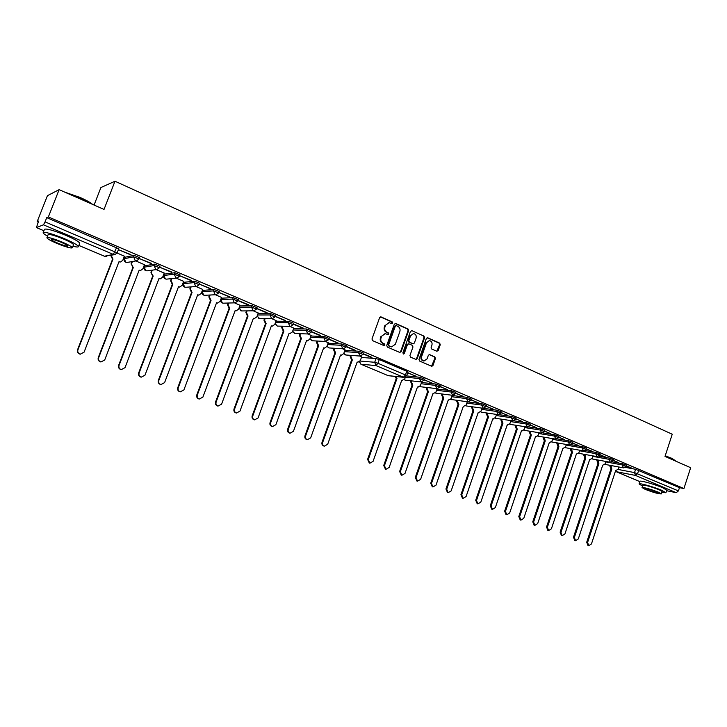 <?xml version="1.0" encoding="UTF-8"?>
<svg xmlns="http://www.w3.org/2000/svg" width="727" height="727" viewBox="0 0 727 727"><rect width="100%" height="100%" fill="white"/><g stroke="black" fill="none" stroke-linecap="round" stroke-linejoin="round"><path stroke-width="1.09" d="M392.734 323.088L392.298 321.943L381.102 316.936L379.621 317.644L371.97 339.009L372.615 340.654L383.874 345.552L384.91 345.043L384.465 343.889L383.02 343.262C381.048 342.144 380.375 340.381 380.993 338L381.62 336.219L385.246 333.648L388.036 334.62L388.827 334.057L388.391 332.902L386.946 332.266C384.983 331.139 384.301 329.376 384.919 326.996L385.555 325.223L389.081 322.661L391.971 323.651L392.734 323.088M391.699 323.588L391.717 321.934L380.394 316.881M383.838 345.534L384.338 345.007L383.02 343.262M387.773 334.547L388.254 334.038L387.809 332.884L386.364 332.248L386.946 332.266M144.646 265.782L154.651 264.128L159.958 266.291L159.304 267.781M164.293 274.124L174.807 272.725L180.032 274.851L179.496 276.278L174.262 274.152L175.834 277.841L177.034 278.059L166.792 279.113M183.613 282.33L194.618 281.176L199.771 283.257L199.234 284.675L194.082 282.594L195.618 286.247L196.726 286.456L185.985 287.265M202.615 290.4L214.092 289.482L219.181 291.536L218.654 292.936L213.565 290.891L202.042 291.645C201.643 293.744 202.506 294.962 204.65 295.298L203.651 295.098L202.17 291.591L202.688 290.218M221.262 298.188L233.249 297.652L238.265 299.669L237.747 301.069L232.722 299.051L234.212 302.632L235.157 302.832L223.48 303.177M252.087 305.694L251.569 307.076L239.292 307.312L239.792 305.967L252.087 305.694L257.04 307.675L256.531 309.057L251.569 307.076L253.032 310.62L253.914 310.811L241.791 310.938M124.671 257.294L134.159 255.386L139.448 257.64M651.01 483.555L656.426 485.327M408.647 330.603L408.029 328.977L395.779 323.497L394.316 324.206L386.746 345.434L387.382 347.07L399.714 352.422L401.168 351.704L408.647 330.603L408.056 330.585L407.438 328.958L395.088 323.442M43.456 224.825L36.414 227.596L38.631 221.063L37.15 221.68L47.437 195.672L59.123 189.665L104.016 209.421L114.993 181.241L672.239 434.219L665.014 456.42L690.65 467.706L683.925 488.553L48.355 216.964L46.737 217.637L45.065 221.88L117.174 252.851L114.911 254.623L113.367 254.414L43.456 224.825L45.065 221.88M59.123 189.665L48.355 216.964M436.809 351.259L438.217 350.541L440.262 344.716L439.662 343.117L427.776 337.801L426.349 338.509L418.97 359.438L419.579 361.046L431.811 366.317L432.956 365.527L435.437 358.466L434.837 356.866L429.448 354.549L428.33 355.349L427.094 358.856L424.041 360.983C421.942 360.392 421.151 358.893 421.66 356.484L426.513 342.708L429.448 340.59C431.602 341.145 432.429 342.644 431.929 345.116L431.12 347.406L431.72 349.005L436.809 351.259M411.9 330.703L423.968 336.101L424.577 337.71L417.18 358.665L416.035 359.465L410.564 357.139L409.946 355.521L412.972 346.988L412.354 345.37L408.91 343.853L407.465 344.562L404.303 353.467L403.503 354.031L402.858 352.84L410.455 331.412L411.9 330.703L423.968 336.101M37.15 221.68L38.204 222.126M123.563 258.276L124.135 258.521M151.752 270.217L150.971 272.425L153.188 276.069L119.064 365.399C118.546 367.471 119.283 368.871 121.273 369.625L125.017 367.653L159.004 278.514L160.376 278.805L162.675 277.114L164.238 273.025M94.074 205.05L100.917 187.53L114.993 181.241M613.07 460.445L618.459 462.481M618.386 462.708L613.143 460.218M407.656 372.906L416.062 376.195M415.971 376.45L407.738 372.651M424.014 379.876L431.938 382.965M431.847 383.211L424.105 379.63M439.871 386.637L447.568 389.627M447.487 389.872L439.962 386.382M455.493 393.289L462.972 396.197M462.89 396.442L455.584 393.043M470.887 399.85L478.148 402.667M478.066 402.912L470.969 399.605M486.045 406.311L493.106 409.047M493.024 409.283L486.127 406.066M500.985 412.682L507.846 415.326M507.764 415.562L501.067 412.436M515.707 418.952L522.368 421.515M522.286 421.76L515.788 418.716M530.219 425.141L536.69 427.621M536.608 427.858L530.301 424.904M544.523 431.229L550.802 433.637M550.721 433.874L544.605 430.993M558.618 437.245L564.715 439.571M564.634 439.808L558.699 437.009M572.522 443.161L578.428 445.424M578.356 445.651L572.603 442.934M586.226 449.004L591.96 451.185M591.887 451.412L586.307 448.777M599.739 454.766L605.3 456.874M605.227 457.101L599.82 454.539M612.207 461.836L622.612 463.753L622.221 464.935L626.101 466.37L626.492 465.189L622.612 463.753M436.991 389.036L451.476 390.744L451.031 392.026L455.356 393.68L455.802 392.407L451.476 390.744M452.23 395.488L466.907 397.333L466.461 398.596L470.751 400.232L471.187 398.969L466.907 397.333M467.243 401.84L482.11 403.812L481.674 405.075L485.918 406.693L486.354 405.43L482.11 403.812M483.619 408.329L497.086 410.201L496.659 411.455L500.858 413.054L501.285 411.8L497.086 410.201M499.022 414.644L511.844 416.498L511.417 417.743L515.588 419.315L516.006 418.08L511.844 416.498M514.007 420.842L526.393 422.705L525.975 423.941L530.101 425.495L530.519 424.268L526.393 422.705M528.711 426.94L540.734 428.821L540.315 430.048L544.405 431.584L544.814 430.366L540.734 428.821M543.169 432.965L554.865 434.855L554.456 436.073L558.509 437.59L558.918 436.373L554.865 434.855M557.4 438.899L568.796 440.798L568.396 442.007L572.403 443.506L572.812 442.298L568.796 440.798M571.413 444.751L582.536 446.66L582.136 447.859L586.116 449.341L586.516 448.141L582.536 446.66M585.208 450.522L596.076 452.43L595.686 453.63L599.63 455.093L600.029 453.902L596.076 452.43M598.803 456.22L609.435 458.128L609.044 459.319L612.961 460.773L613.352 459.582L609.435 458.128M421.524 382.484L435.809 384.065L435.355 385.346L439.735 387.028L440.18 385.746L435.809 384.065M406.575 375.914L419.906 377.277L419.452 378.576L423.868 380.285L424.323 378.985L419.906 377.277M683.925 488.553L679.463 487.663L678.418 490.907L676.255 492.688L666.568 490.698M342.744 348.806L345.071 349.851M346.243 346.434L355.194 350.25M325.414 341.445L328.24 342.708M328.922 339.055L338.128 342.971M307.812 333.975L311.147 335.456M311.329 331.548L320.789 335.583M289.919 326.378L293.79 328.086M293.435 323.96L303.177 328.077M271.744 318.662L276.16 320.607M275.251 316.254L285.284 320.443M253.269 310.82L258.249 313.001M256.767 308.421L267.091 312.692M234.494 302.85L240.046 305.276M237.974 300.46L248.607 304.804M215.41 294.744L221.544 297.425M218.863 292.372L229.814 296.798M196.008 286.511L202.751 289.446M210.603 288.919L199.434 284.166L210.703 288.655M176.279 278.132L183.64 281.34M191.174 280.64L179.814 275.806L191.283 280.368M156.214 269.617L164.211 273.098M171.418 272.225L159.867 267.3L171.527 271.943M135.822 260.957L144.455 264.71M151.325 263.656L139.575 258.648L151.425 263.383M117.102 253.014L124.372 256.186M130.878 254.941L118.928 249.852L130.987 254.668M344.889 350.341L358.92 351.268L363.527 353.068L363.046 354.394L358.438 352.595L360.347 356.085L345.879 355.003M328.059 343.226L341.817 343.971L346.479 345.798L345.997 347.133L341.336 345.307L342.662 348.678L343.298 348.842L329.186 347.942M310.956 335.992L324.442 336.556L329.158 338.418L328.668 339.763L323.951 337.901L310.474 337.31M293.581 328.659L306.785 329.031L311.565 330.912L311.065 332.266L306.294 330.385L307.675 333.82L308.393 333.993L295.035 333.493M275.933 321.207L288.846 321.37L293.681 323.288L293.181 324.66L288.346 322.743L289.755 326.214L290.518 326.396L277.56 326.096M258.003 313.646L270.617 313.601L275.506 315.545L275.006 316.917L270.108 314.973L257.512 314.982M363.291 353.704L371.997 357.411M359.801 356.048L361.637 356.884M229.714 297.061L218.845 292.436M248.507 305.076L237.929 300.569M266.991 312.955L256.704 308.575M285.184 320.707L275.179 316.445M303.086 328.331L293.354 324.187M320.698 335.838L311.238 331.812M338.037 343.235L328.831 339.309M355.103 350.505L346.152 346.688M371.906 357.666L363.2 353.958M625.411 467.379L635.607 469.297L634.526 472.595L678.418 490.907M679.463 487.663L635.607 469.297M46.737 217.637L118.683 248.779M626.211 466.043L632.445 468.442L626.283 465.816M361.437 357.439L376.023 358.556L379.285 359.565L406.747 371.279L407.965 372.015L406.675 375.686L405.448 374.959L406.747 371.279M388.863 322.661L385.555 325.223M386.364 332.248C384.401 331.121 383.729 329.367 384.347 326.986L384.974 325.214M385.019 333.638L381.62 336.219M382.447 343.235C380.475 342.117 379.803 340.363 380.421 337.973L381.048 336.201M429.284 340.59L426.513 342.708M423.605 360.946L423.441 360.937C421.342 360.347 420.551 358.847 421.06 356.439L425.913 342.681M431.547 366.244L434.828 358.42L434.228 356.821L429.112 354.576M436.836 351.268L439.644 344.689L439.053 343.089L427.112 337.755M415.771 359.402L416.58 358.62L423.968 337.692L423.368 336.074M408.519 343.762L406.875 344.534L403.721 353.431L404.303 353.467M403.231 353.949L403.721 353.431M416.098 338.146C416.607 335.638 415.753 334.12 413.545 333.575L410.601 335.701L408.874 340.59L409.492 342.208L413.254 343.816L414.372 343.017L416.098 338.146M413.372 333.575L410.601 335.701M412.727 343.789L408.892 342.181L408.283 340.563L410.01 335.683M399.759 352.441L400.577 351.668L408.056 330.585M396.342 325.651L395.315 326.15L388.681 344.771L389.127 345.916L391.653 346.843L395.334 344.271L399.85 331.576C400.459 329.204 399.795 327.459 397.851 326.332L396.342 325.651M395.752 325.641L395.315 326.15M391.299 346.815L388.545 345.888L388.109 344.743L394.734 326.141M111.167 255.386L112.994 259.13L77.925 349.841C77.389 351.977 78.18 353.422 80.279 354.167L84.078 352.168L119.01 261.665L120.618 261.956L122.799 260.266L124.399 256.113M120.491 261.974L118.919 261.884M80.343 354.185L79.906 354.113C77.798 353.367 77.017 351.932 77.544 349.796L112.567 259.212L110.749 255.468M395.47 376.459L396.987 378.513L368.289 459.546L369.87 463.199L373.078 461.354L401.677 380.485L404.675 379.103L405.375 377.122M401.704 380.621L402.313 380.684M369.325 463.054L367.589 459.364L396.26 378.431L394.743 376.377M396.26 378.431L396.987 378.513M132.396 261.538L131.478 263.937L133.259 267.672L98.663 357.693C98.145 359.792 98.899 361.21 100.944 361.964L104.715 359.974L139.175 270.162L140.656 270.453L142.91 268.763L144.491 264.637M140.493 270.471L139.093 270.371M100.544 361.892L100.544 361.892C98.499 361.146 97.745 359.729 98.263 357.629L132.814 267.736L131.478 263.937M131.95 261.611L131.033 264.01M152.288 270.144L151.434 272.371M160.167 278.823L158.922 278.723M121.245 369.616L120.836 369.543C118.855 368.798 118.119 367.399 118.637 365.336L152.715 276.124L150.971 272.425M152.715 276.124L153.188 276.069M171.854 278.586L171.072 280.667L172.79 284.321L139.121 372.987C138.612 375.023 139.32 376.413 141.256 377.159L144.973 375.196L178.506 286.729L179.787 287.02L182.123 285.338L183.667 281.267M179.542 287.038L178.433 286.938M141.174 377.14L140.802 377.068C138.875 376.322 138.157 374.941 138.666 372.906L172.299 284.366L170.572 280.713L171.072 280.667M171.363 278.641L170.572 280.713M172.299 284.366L172.79 284.321M191.11 286.883L190.374 288.819L192.064 292.445L158.85 380.448C158.341 382.447 159.031 383.829 160.921 384.565L164.602 382.62L197.689 294.817L198.88 295.098L201.252 293.417L202.769 289.382M198.598 295.107L197.617 295.017M160.785 384.538L160.449 384.465C158.559 383.729 157.868 382.357 158.368 380.357L191.546 292.481L189.865 288.855L190.374 288.819M190.592 286.92L189.865 288.855M191.546 292.481L192.064 292.445M210.058 295.026L209.376 296.843L211.03 300.433L178.242 387.782C177.751 389.763 178.424 391.117 180.269 391.853L183.904 389.917L216.564 302.768L217.673 303.041L220.072 301.369L221.571 297.361M217.364 303.05L216.492 302.959M180.078 391.817L179.769 391.753C177.924 391.017 177.252 389.663 177.751 387.682L210.494 300.451L208.84 296.87L209.376 296.843M209.521 295.053L208.84 296.87M210.494 300.451L211.03 300.433M228.705 303.023L228.06 304.74L229.687 308.293L197.326 394.997C196.835 396.951 197.499 398.296 199.298 399.023L202.897 397.106L235.13 310.593L236.175 310.856L238.583 309.193L240.064 305.213M235.83 310.856L235.066 310.774M199.062 398.978L198.78 398.914C196.972 398.187 196.317 396.842 196.808 394.888L229.132 308.303L227.506 304.758L228.06 304.74M228.142 303.041L227.506 304.758M229.132 308.303L229.687 308.293M247.053 310.883L246.444 312.51L248.043 316.027L216.11 402.095C215.619 404.03 216.264 405.357 218.027 406.084L221.59 404.167L253.405 318.29L254.386 318.544L256.804 316.89L258.267 312.946M254.005 318.544L253.332 318.471M217.746 406.02L217.482 405.957C215.719 405.239 215.083 403.912 215.565 401.976L247.471 316.027L245.871 312.519L246.444 312.51M246.471 310.892L245.871 312.519M247.471 316.027L248.043 316.027M265.11 318.617L264.546 320.162L266.118 323.642L234.585 409.083C234.103 410.991 234.73 412.309 236.457 413.027L239.974 411.118L271.389 325.86L272.316 326.114L274.742 324.469L276.178 320.543M271.898 326.105L271.325 326.041M236.139 412.954L235.893 412.891C234.167 412.182 233.54 410.864 234.021 408.956L265.519 323.633L263.946 320.153L264.546 320.162M264.519 318.608L263.946 320.153M265.519 323.633L266.118 323.642M282.894 326.214L282.349 327.686L283.893 331.13L252.76 415.953C252.287 417.852 252.896 419.152 254.595 419.861L258.067 417.961L289.092 333.32L289.964 333.566L292.39 331.921L293.817 328.031M289.519 333.548L289.028 333.493M254.241 419.779L254.005 419.724C252.314 419.016 251.706 417.716 252.178 415.826L283.276 331.112L281.74 327.668L282.349 327.686M282.276 326.205L281.74 327.668M283.276 331.112L283.893 331.13M300.396 333.693L299.887 335.092L301.405 338.509L270.662 422.723C270.19 424.595 270.789 425.886 272.443 426.585L275.878 424.695L306.512 340.654L307.339 340.89L309.766 339.264L311.174 335.401M272.062 426.495L271.843 426.44C270.18 425.74 269.59 424.45 270.062 422.578L300.769 338.473L299.251 335.065L299.887 335.092M299.76 333.666L299.251 335.065M300.769 338.473L301.405 338.509M317.626 341.054L317.145 342.381L318.635 345.761L288.274 429.384C287.81 431.238 288.392 432.51 290.018 433.21L293.417 431.329L323.66 347.888L324.451 348.115L326.868 346.497L328.259 342.653M289.6 433.101L289.401 433.056C287.774 432.356 287.192 431.084 287.656 429.239L317.981 345.725L316.49 342.344L317.145 342.381M316.972 341.018L316.49 342.344M317.981 345.725L318.635 345.761M334.593 348.288L334.138 349.56L335.601 352.913L305.613 435.946C305.158 437.772 305.731 439.035 307.321 439.726L310.674 437.854L340.554 355.003L341.299 355.221L343.717 353.613L345.089 349.796M306.876 439.608L306.685 439.562C305.086 438.881 304.522 437.618 304.976 435.782L334.929 352.868L333.466 349.523L334.138 349.56M333.929 348.242L333.466 349.523M334.929 352.868L335.601 352.913M351.305 355.412L350.868 356.63L352.313 359.956L322.688 442.398C322.234 444.215 322.797 445.46 324.36 446.142L327.677 444.279L357.184 362.01L357.902 362.219L360.301 360.619L361.655 356.839M323.888 446.024L323.706 445.978C322.143 445.297 321.579 444.052 322.034 442.234L351.623 359.892L350.187 356.584L350.868 356.63M350.623 355.358L350.187 356.584M351.623 359.892L352.313 359.956M411.827 380.912L411.455 381.966L412.809 385.174L384.447 465.653L385.992 469.278L389.163 467.434L417.425 387.127L420.379 385.737L421.715 381.948M417.407 387.237L418.034 387.318M385.428 469.124L383.729 465.462L412.064 385.092L410.71 381.884L411.455 381.966M411.082 380.83L410.71 381.884M412.064 385.092L412.809 385.174M427.412 387.546L427.058 388.563L428.385 391.744L400.359 471.669L401.877 475.258L405.003 473.431L432.938 393.661L435.855 392.28L437.109 388.691M401.286 475.094L399.632 471.478L427.63 391.653L426.304 388.472L427.058 388.563M426.658 387.455L426.304 388.472M427.63 391.653L428.385 391.744M442.77 394.079L442.434 395.061L443.743 398.214L416.035 477.603L417.525 481.156L420.615 479.338L448.223 400.104L451.103 398.723L452.303 395.27M416.916 480.992L415.299 477.403L442.97 398.114L441.662 394.961L442.434 395.061M442.007 393.979L441.662 394.961M442.97 398.114L443.743 398.214M457.91 400.513L457.583 401.458L458.873 404.585L431.493 483.446L432.947 486.963L436 485.154L463.29 406.448L466.125 405.075L467.279 401.758M432.32 486.79L430.729 483.237L458.083 404.485L456.801 401.359L457.583 401.458M457.129 400.413L456.801 401.359M458.083 404.485L458.873 404.585M472.832 406.856L472.514 407.774L473.777 410.873L446.714 489.198L448.15 492.688L451.158 490.879L478.139 412.709L480.938 411.337L482.037 408.138M447.496 492.506L445.942 488.989L472.986 410.755L471.714 407.665L472.514 407.774M472.032 406.747L471.714 407.665M472.986 410.755L473.777 410.873M487.535 413.109L487.226 413.99L488.48 417.062L461.718 494.878L463.126 498.331L466.098 496.532L492.77 418.879L495.532 417.498L496.586 414.417M462.454 498.149L460.936 494.66L487.672 416.944L486.427 413.872L487.226 413.99M486.726 412.991L486.427 413.872M487.672 416.944L488.48 417.062M502.03 419.27L501.739 420.124L502.966 423.169L476.503 500.467L477.884 503.893L480.829 502.103L507.201 424.959L509.918 423.587L510.936 420.615M477.203 503.702L475.712 500.249L502.148 423.041L500.921 419.997L501.739 420.124M501.212 419.143L500.921 419.997M502.148 423.041L502.966 423.169M516.324 425.34L516.043 426.167L517.251 429.194L491.088 505.983L492.443 509.382L495.341 507.591L521.423 430.947L524.112 429.584L525.085 426.713M491.743 509.182L490.28 505.756L516.415 429.057L515.207 426.04L516.043 426.167M515.498 425.204L515.207 426.04M516.415 429.057L517.251 429.194M530.419 431.32L530.137 432.129L531.328 435.128L505.456 511.417L506.792 514.789L509.654 513.008L535.445 436.854L538.098 435.491L539.034 432.719M506.074 514.58L504.638 511.181L530.492 434.982L529.301 431.992L530.137 432.129M529.574 431.184L529.301 431.992M530.492 434.982L531.328 435.128M544.314 437.218L545.214 440.971L519.623 516.779L520.932 520.114L523.767 518.342L549.276 442.688L551.893 441.325L552.793 438.635M520.205 519.905L518.796 516.543L544.359 440.826L543.196 437.863L544.041 438.008M543.46 437.081L543.196 437.863M544.359 440.826L545.214 440.971M558.009 443.043L558.909 446.741L533.6 522.059L534.881 525.367L537.68 523.604L562.907 448.432L565.497 447.069L566.369 444.47M534.136 525.148L532.764 521.822L558.045 446.596L556.9 443.652L557.754 443.806M557.155 442.888L556.9 443.652M558.045 446.596L558.909 446.741M571.531 448.777L572.413 452.439L547.376 527.266L548.64 530.556L551.402 528.793L576.357 454.102L578.91 452.739L579.755 450.222M547.876 530.328L546.531 527.02L571.54 452.276L570.413 449.359L571.277 449.513M570.659 448.623L570.413 449.359M571.54 452.276L572.413 452.439M584.853 454.43L585.735 458.046L560.962 532.409L562.207 535.663L564.934 533.909L589.624 459.691L592.141 458.337L592.959 455.893M561.435 535.436L560.108 532.155L584.853 457.883L583.736 454.993L584.617 455.157M583.981 454.275L583.736 454.993M584.853 457.883L585.735 458.046M598.003 460.009L598.875 463.59L574.366 537.48L575.593 540.706L578.283 538.961L602.71 465.207L605.2 463.853L605.982 461.481M574.803 540.47L573.503 537.226L597.985 463.417L596.885 460.554L597.776 460.718M597.121 459.846L596.885 460.554M597.985 463.417L598.875 463.59M610.98 465.516L611.834 469.051L587.589 542.478L588.788 545.677L591.451 543.941L615.624 470.642L618.077 469.297L618.841 466.998M587.989 545.441L586.716 542.224L610.934 468.879L609.853 466.034L610.753 466.198M610.08 465.344L609.853 466.034M610.934 468.879L611.834 469.051M64.748 192.137L79.952 197.399C86.05 200.089 90.284 202.433 92.665 204.423M91.647 203.978L79.87 197.753L66.539 192.928M72.927 246.226C76.271 247.08 78.098 247.235 78.398 246.698C78.134 245.244 73.3 242.5 63.903 238.456C52.035 233.712 45.129 231.777 43.166 232.649C43.02 233.258 44.483 234.412 47.555 236.121M78.398 246.698L79.697 243.372C79.443 241.9 74.617 239.128 65.23 235.075C53.371 230.323 46.455 228.396 44.483 229.296L43.166 232.649M46.919 237.72L48.136 234.648C49.545 234.021 54.516 235.412 63.04 238.82C69.81 241.727 73.3 243.709 73.5 244.763L72.309 247.825C72.1 246.789 68.602 244.817 61.822 241.918C53.289 238.52 48.327 237.12 46.919 237.72C47.191 238.801 50.726 240.782 57.524 243.672C65.966 247.035 70.892 248.416 72.309 247.825M61.05 242.236C55.561 240.055 52.362 239.156 51.453 239.537C51.626 240.228 53.898 241.5 58.278 243.372C63.722 245.535 66.902 246.435 67.811 246.044C67.675 245.372 65.412 244.108 61.05 242.236M665.223 455.784L671.921 458.373L676.019 461.091M676.083 461.291L672.048 458.719L665.132 456.056M661.834 492.397L665.905 492.742L661.788 490.334C654.018 486.945 638.86 482.701 639.069 483.946L642.523 486.063M665.905 492.742L666.75 490.134L662.633 487.708C654.873 484.309 639.715 480.084 639.914 481.356L639.069 483.946M642.032 487.563L642.804 485.173C645.394 485.045 650.838 486.572 659.153 489.771L662.124 491.507L661.352 493.906L658.362 492.179C650.056 488.989 644.613 487.444 642.032 487.563L645.067 489.307C653.309 492.47 658.735 494.006 661.352 493.906M647.403 489.816C652.719 491.852 656.217 492.842 657.899 492.779L655.972 491.661C650.629 489.607 647.121 488.617 645.449 488.689L647.403 489.816M391.717 321.934L392.298 321.943M383.892 343.862L384.465 343.889M387.809 332.884L388.391 332.902M144.119 267.182L154.106 265.573L159.413 267.727L157.014 269.508L147.281 270.817M144.7 265.628L144.164 267.027L145.736 270.644L147.008 270.853C144.646 270.617 143.673 269.353 144.073 267.073L144.609 265.682M163.766 275.515L174.262 274.152L174.807 272.725M164.347 273.961L163.82 275.351L165.356 278.932L166.528 279.141C164.247 278.859 163.311 277.614 163.72 275.397L164.247 274.015M183.095 283.712L194.082 282.594L194.618 281.176M183.677 282.158L183.149 283.539L184.658 287.083L185.739 287.283C183.531 286.974 182.631 285.738 183.04 283.585L183.558 282.212M220.754 299.551L232.722 299.051L233.249 297.652M221.39 298.161L220.881 299.515L222.335 302.986L223.262 303.186C221.262 302.859 220.399 301.705 220.69 299.724M124.135 258.703L133.595 256.84L138.984 259.039L136.658 260.811L127.461 262.374M124.726 257.158L124.181 258.567L125.78 262.22L127.17 262.42C124.726 262.238 123.699 260.966 124.099 258.612L124.644 257.204M605.845 461.899L622.221 464.935L623.457 467.87L604.955 464.38M436.554 390.281L451.031 392.026L452.657 395.315L436.382 393.28M451.794 396.724L466.461 398.596L468.052 401.858L470.751 400.232M466.816 403.076L481.674 405.075L483.219 408.301L466.398 405.966M481.628 409.337L496.659 411.455L498.168 414.654L481.092 412.173M496.214 415.508L511.417 417.743L512.889 420.906L495.569 418.289M510.599 421.596L525.975 423.941L527.411 427.076L509.845 424.323M524.785 427.594L540.315 430.048L541.724 433.156L523.922 430.266M538.771 433.51L554.456 436.073L555.828 439.144L558.509 437.59M552.556 439.344L568.396 442.007L569.732 445.051L551.593 441.934M566.16 445.097L582.136 447.859L583.445 450.876L565.215 447.659M579.564 450.776L595.686 453.63L596.967 456.62L578.647 453.312M592.796 456.374L609.044 459.319L610.307 462.281L591.887 458.882M421.087 383.738L435.355 385.346L437.027 388.672L421.051 386.791M405.412 377.104L419.452 378.576L421.169 381.939L405.484 380.212M676.255 492.688L635.48 475.431L616.223 471.669L639.833 481.61M36.459 227.596L43.92 230.732M78.889 245.453L104.488 256.231L113.367 254.414L116.674 247.48M344.425 351.632L358.438 352.595L358.92 351.268M327.586 344.525L341.336 345.307L341.817 343.971M324.442 336.556L323.951 337.901L325.314 341.308L328.668 339.763M293.099 329.976L306.294 330.385L306.785 329.031M275.451 322.543L288.346 322.743L288.846 321.37M270.617 313.601L270.108 314.973L271.544 318.481L272.361 318.671L275.006 316.917M214.092 289.482L213.565 290.891L215.074 294.508L216.101 294.708L218.654 292.936M154.651 264.128L154.106 265.573L155.705 269.299L157.014 269.508M134.159 255.386L133.595 256.84L135.231 260.602L136.658 260.811L138.984 259.039L139.539 257.585M218.509 292.999L216.101 294.708L204.887 295.289M239.292 307.312L240.719 310.747L241.582 310.938L238.974 308.139M259.812 318.58L258.812 318.39L257.258 315.682M275.079 323.542L277.369 326.087L274.942 323.915M292.654 331.212L294.853 333.484L292.527 331.539M312.247 340.772L309.966 338.718M327.014 346.088L329.031 347.933L326.914 346.37M343.816 353.322L345.725 354.994L343.726 353.586M638.706 470.269L637.624 473.577L635.48 475.431L634.526 472.595L618.032 469.433M404.348 379.739L405.357 380.203L404.312 379.794M420.042 386.4L420.933 386.782L420.006 386.446M435.5 392.953L436.273 393.262L435.473 392.998M451.503 399.668L450.74 399.414M465.762 405.766L466.298 405.948L465.743 405.793M537.807 436.136L555.828 439.144M379.285 359.565L377.958 363.282L405.448 374.959L403.449 377.204L375.977 365.581L361.046 364.245L387.982 375.586L403.948 377.349L406.675 375.686M360.101 361.055L374.696 362.273L376.023 358.556M615.433 471.232L616.223 471.669L615.496 471.041M106.306 256.367L104.415 256.231L114.911 254.623L117.174 252.851L118.765 248.734M104.352 256.177L78.879 245.481M360.756 364.091L359.647 361.628M359.392 361.837L360.937 364.218L387.727 375.477M403.948 377.349L388.609 375.732M374.696 362.273L375.977 365.581L377.958 363.282L374.696 362.273M384.347 326.986L384.919 326.996M380.421 337.973L380.993 338M380.53 316.936L381.102 316.936M421.06 356.439L421.66 356.484M429.139 354.585L429.748 354.631M434.228 356.821L434.837 356.866M434.828 358.42L435.437 358.466M432.347 365.472L432.956 365.527M427.167 337.773L427.776 337.801M439.053 343.089L439.662 343.117M439.644 344.689L440.262 344.716M437.599 350.514L438.217 350.541M423.968 337.692L424.577 337.71M416.58 358.62L417.18 358.665M406.875 344.534L407.465 344.562M408.283 340.563L408.874 340.59M408.892 342.181L409.492 342.208M412.336 343.698L412.936 343.735M400.577 351.668L401.168 351.704M395.197 323.488L395.779 323.497M407.438 328.958L408.029 328.977M388.109 344.743L388.681 344.771M388.545 345.888L389.127 345.916M390.063 346.552L390.644 346.579M396.106 378.367L396.842 378.449M367.589 459.364L368.289 459.546M152.525 276.042L152.997 275.987M172.108 284.284L172.599 284.248M138.666 372.906L139.121 372.987M191.365 292.399L191.883 292.372M158.368 380.357L158.85 380.448M210.312 300.378L210.848 300.36M177.751 387.682L178.242 387.782M228.95 308.23L229.514 308.221M196.808 394.888L197.326 394.997M247.289 315.954L247.871 315.954M215.565 401.976L216.11 402.095M265.346 323.56L265.946 323.57M234.021 408.956L234.585 409.083M283.112 331.039L283.73 331.058M252.178 415.826L252.76 415.953M300.596 338.409L301.232 338.437M270.062 422.578L270.662 422.723M317.817 345.661L318.471 345.698M287.656 429.239L288.274 429.384M334.765 352.795L335.438 352.849M304.976 435.782L305.613 435.946M351.459 359.829L352.15 359.883M322.034 442.234L322.688 442.398M411.909 385.028L412.654 385.11M383.729 465.462L384.447 465.653M427.485 391.589L428.239 391.68M399.632 471.478L400.359 471.669M442.825 398.051L443.597 398.151M415.299 477.403L416.035 477.603M457.946 404.421L458.728 404.53M430.729 483.237L431.493 483.446M472.841 410.7L473.641 410.81M445.942 488.989L446.714 489.198M487.526 416.889L488.335 417.007M460.936 494.66L461.718 494.878M502.012 422.987L502.83 423.114M475.712 500.249L476.503 500.467M516.279 428.994L517.115 429.13M490.28 505.756L491.088 505.983M530.356 434.928L531.192 435.064M504.638 511.181L505.456 511.417M544.232 440.771L545.086 440.916M518.796 516.543L519.623 516.779M557.918 446.542L558.781 446.687M532.764 521.822L533.6 522.059M571.413 452.221L572.285 452.385M546.531 527.02L547.376 527.266M584.726 457.828L585.608 457.992M560.108 532.155L560.962 532.409M597.858 463.363L598.748 463.535M573.503 537.226L574.366 537.48M610.816 468.824L611.707 468.997M586.716 542.224L587.589 542.478M202.56 290.273L202.042 291.645M177.034 278.059L179.496 276.278M196.726 286.456L199.234 284.675M235.157 302.832L237.747 301.069M253.914 310.811L256.531 309.057M272.361 318.671L259.612 318.571L257.085 316.127M290.518 326.396L293.181 324.66M308.393 333.993L311.065 332.266M325.987 341.481L312.074 340.763L309.856 339.018M343.298 348.842L345.997 347.133M360.347 356.085L363.046 354.394M421.169 381.939L423.868 380.285M437.027 388.672L439.735 387.028M452.657 395.315L455.356 393.68M468.052 401.858L450.722 399.441M483.219 408.301L485.918 406.693M498.168 414.654L500.858 413.054M512.889 420.906L515.588 419.315M527.411 427.076L530.101 425.495M541.724 433.156L544.405 431.584M569.732 445.051L572.403 443.506M583.445 450.876L586.116 449.341M596.967 456.62L599.63 455.093M610.307 462.281L612.961 460.773M623.457 467.87L626.101 466.37M616.069 471.623L639.824 481.628M36.414 227.596L43.911 230.759M423.441 360.937L424.041 360.983M412.654 343.78L413.254 343.816M395.506 325.587L396.088 325.596M391.081 346.806L391.653 346.843M369.171 463.017L369.87 463.199M140.202 270.517L140.656 270.453M159.895 278.859L160.376 278.805M179.278 287.056L179.787 287.02M140.802 377.068L141.256 377.159M198.353 295.126L198.88 295.098M160.449 384.465L160.921 384.565M217.128 303.059L217.673 303.041M179.769 391.753L180.269 391.853M235.612 310.856L236.175 310.856M198.78 398.914L199.298 399.023M253.796 318.544L254.386 318.544M217.482 405.957L218.027 406.084M271.707 326.096L272.316 326.114M235.893 412.891L236.457 413.027M289.337 333.539L289.964 333.566M254.005 419.724L254.595 419.861M306.694 340.863L307.339 340.89M271.843 426.44L272.443 426.585M323.788 348.069L324.451 348.115M289.401 433.056L290.018 433.21M340.627 355.167L341.299 355.221M306.685 439.562L307.321 439.726M357.211 362.164L357.902 362.219M323.706 445.978L324.36 446.142M385.283 469.079L385.992 469.278M432.901 393.77L433.519 393.843M401.15 475.058L401.877 475.258M448.186 400.204L448.786 400.286M416.789 480.947L417.525 481.156M463.253 406.547L463.826 406.629M432.192 486.754L432.947 486.963M478.102 412.8L478.657 412.881M447.378 492.479L448.15 492.688M492.742 418.961L493.269 419.043M462.345 498.113L463.126 498.331M507.173 425.031L507.682 425.113M477.094 503.675L477.884 503.893M521.395 431.02L521.886 431.102M491.634 509.145L492.443 509.382M535.417 436.927L535.89 437.009M505.974 514.552L506.792 514.789M549.248 442.752L549.703 442.834M520.105 519.878L520.932 520.114M534.045 525.13L534.881 525.367M547.794 530.301L548.64 530.556M561.344 535.408L562.207 535.663M574.721 540.452L575.593 540.706M587.916 545.423L588.788 545.677"/></g></svg>
